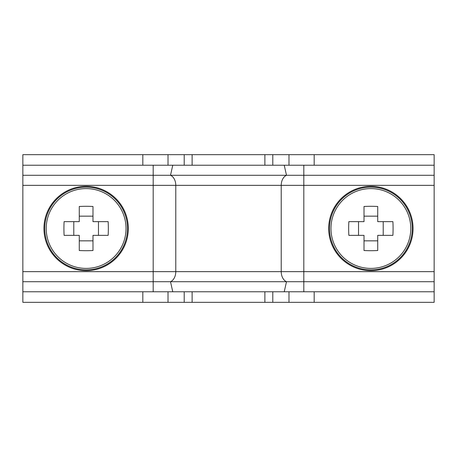 <?xml version="1.0" encoding="UTF-8"?>
<svg xmlns="http://www.w3.org/2000/svg" width="457" height="457" viewBox="0 0 457 457"><rect width="100%" height="100%" fill="white"/><g stroke="black" fill="none" stroke-linecap="round" stroke-linejoin="round"><path stroke-width="0.69" d="M192.117 154.677L22.85 154.677L22.85 165.223L434.15 165.223L434.15 154.677L192.117 154.677L192.117 165.223M192.117 291.777L192.117 302.323L434.15 302.323L434.15 291.777L22.85 291.777L22.85 302.323L192.117 302.323M172.769 165.223L170.507 175.282A10.545 7.529 -90 0 1 175.779 185.342L175.779 271.658A10.545 7.529 -90 0 1 170.507 281.718L22.85 281.718L22.85 291.777M284.231 165.223L286.493 175.282L22.85 175.282L22.85 281.718M22.85 165.223L22.85 175.282M172.769 291.777L170.507 281.718L434.15 281.718L434.15 291.777M153.186 165.223L153.186 185.342L281.221 185.342A10.545 7.529 -90 0 1 286.493 175.282L434.15 175.282L434.15 281.718M434.15 165.223L434.15 175.282M46.226 228.5A39.902 39.902 0 0 0 86.127 268.402A39.902 39.902 0 0 0 126.029 228.5A39.902 39.902 0 0 0 86.127 188.598A39.902 39.902 0 0 0 46.226 228.5M86.127 186.313A42.187 42.187 0 0 0 43.941 228.5A42.187 42.187 0 0 0 86.127 270.687A42.187 42.187 0 0 0 128.314 228.5A42.187 42.187 0 0 0 86.127 186.313M108.338 228.5A57.862 25.815 90 0 1 108.155 235.355L92.982 235.355L92.982 250.527A57.862 25.815 180 0 1 79.272 250.527L79.272 235.355L64.1 235.355A57.862 25.815 -90 0 1 63.917 228.5A57.862 25.815 -90 0 1 64.1 221.645L79.272 221.645L79.272 206.473A57.862 25.815 0 0 1 92.982 206.473L92.982 221.645L108.155 221.645A57.862 25.815 90 0 1 108.338 228.5M73.788 221.645L73.788 235.355M98.466 235.355L98.466 221.645M92.982 216.161L79.272 216.161M79.272 240.839L92.982 240.839M410.774 228.5A39.902 39.902 0 0 0 370.873 188.598A39.902 39.902 0 0 0 330.971 228.5A39.902 39.902 0 0 0 370.873 268.402A39.902 39.902 0 0 0 410.774 228.5M370.873 270.687A42.187 42.187 0 0 0 413.059 228.5A42.187 42.187 0 0 0 370.873 186.313A42.187 42.187 0 0 0 328.686 228.5A42.187 42.187 0 0 0 370.873 270.687M348.662 228.5A57.862 25.815 -90 0 1 348.845 221.645L364.018 221.645L364.018 206.473A57.862 25.815 0 0 1 377.728 206.473L377.728 221.645L392.9 221.645A57.862 25.815 90 0 1 393.083 228.5A57.862 25.815 90 0 1 392.9 235.355L377.728 235.355L377.728 250.527A57.862 25.815 180 0 1 364.018 250.527L364.018 235.355L348.845 235.355A57.862 25.815 -90 0 1 348.662 228.5M383.212 235.355L383.212 221.645M358.534 221.645L358.534 235.355M364.018 240.839L377.728 240.839M377.728 216.161L364.018 216.161M314.176 154.677L314.176 165.223M314.176 291.777L314.176 302.323M288.978 154.677L288.978 165.223M288.978 291.777L288.978 302.323M272.795 154.677L272.795 165.223M272.795 291.777L272.795 302.323M184.205 154.677L184.205 165.223M184.205 291.777L184.205 302.323M168.022 154.677L168.022 165.223M168.022 291.777L168.022 302.323M142.824 154.677L142.824 165.223M142.824 291.777L142.824 302.323M22.85 185.342L153.186 185.342L153.186 291.777M303.814 165.223L303.814 185.342L281.221 185.342L281.221 271.658L22.85 271.658M434.15 185.342L303.814 185.342L303.814 271.658L281.221 271.658A10.545 7.529 -90 0 0 286.493 281.718L284.231 291.777M303.814 291.777L303.814 271.658L434.15 271.658M86.127 187.124A41.376 41.376 0 0 0 44.746 228.5A41.376 41.376 0 0 0 86.127 269.876A41.376 41.376 0 0 0 127.503 228.5A41.376 41.376 0 0 0 86.127 187.124M370.873 269.876A41.376 41.376 0 0 0 412.254 228.5A41.376 41.376 0 0 0 370.873 187.124A41.376 41.376 0 0 0 329.497 228.5A41.376 41.376 0 0 0 370.873 269.876M264.883 302.323L264.883 291.777M264.883 165.223L264.883 154.677"/></g></svg>
